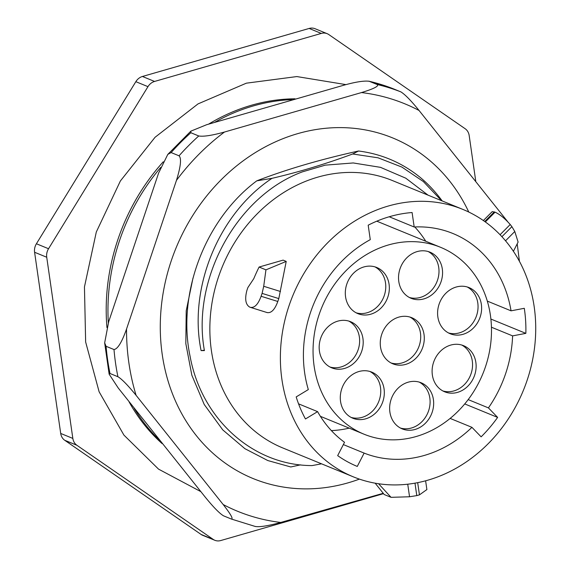 <?xml version="1.0" encoding="UTF-8"?>
<svg xmlns="http://www.w3.org/2000/svg" width="569" height="569" viewBox="0 0 569 569"><rect width="100%" height="100%" fill="white"/><g stroke="black" fill="none" stroke-linecap="round" stroke-linejoin="round"><path stroke-width="0.85" d="M369.928 371.479A24.922 21.494 -67.7 0 1 380.49 387.446A24.922 21.494 -67.7 0 1 351.116 417.411M340.554 401.444A24.922 21.494 -67.7 0 1 349.131 377.197A24.922 21.494 -67.7 0 1 371.749 372.112A24.922 21.494 -67.7 0 1 384.061 388.911A24.922 21.494 -67.7 0 1 375.483 413.151A24.922 21.494 -67.7 0 1 352.858 418.236A24.922 21.494 -67.7 0 1 340.554 401.444M440.541 247.295A100.983 87.1 -67.7 0 0 388.463 244.947A100.983 87.1 112.3 0 0 313.974 336.756A100.983 87.1 112.3 0 0 364.004 434.19A100.983 87.1 112.3 0 0 416.074 436.544A100.983 87.1 -67.7 0 0 490.57 344.729A100.983 87.1 -67.7 0 0 440.541 247.295L376.785 221.185M345.568 296.833A24.922 21.494 -67.7 0 1 354.153 272.594A24.922 21.494 -67.7 0 1 376.77 267.508A24.922 21.494 -67.7 0 1 389.082 284.301A24.922 21.494 -67.7 0 1 380.497 308.547A24.922 21.494 -67.7 0 1 357.88 313.633A24.922 21.494 -67.7 0 1 345.568 296.833M362.944 338.519A24.922 21.494 -67.7 0 1 354.359 362.759A24.922 21.494 -67.7 0 1 331.741 367.844A24.922 21.494 -67.7 0 1 319.429 351.052A24.922 21.494 -67.7 0 1 328.014 326.805A24.922 21.494 -67.7 0 1 350.632 321.72A24.922 21.494 -67.7 0 1 362.944 338.519M389.893 412.077A24.922 21.494 -67.7 0 1 398.471 387.838A24.922 21.494 -67.7 0 1 421.096 382.752A24.922 21.494 -67.7 0 1 433.4 399.545A24.922 21.494 -67.7 0 1 424.823 423.791A24.922 21.494 -67.7 0 1 402.205 428.877A24.922 21.494 -67.7 0 1 389.893 412.077M432.362 374.999A24.922 21.494 -67.7 0 1 440.939 350.753A24.922 21.494 -67.7 0 1 463.557 345.668A24.922 21.494 -67.7 0 1 475.869 362.467A24.922 21.494 -67.7 0 1 467.291 386.707A24.922 21.494 -67.7 0 1 444.666 391.792A24.922 21.494 -67.7 0 1 432.362 374.999M437.853 316.94A24.922 21.494 -67.7 0 1 446.43 292.694A24.922 21.494 -67.7 0 1 469.048 287.608A24.922 21.494 -67.7 0 1 481.36 304.408A24.922 21.494 -67.7 0 1 472.782 328.647A24.922 21.494 -67.7 0 1 450.164 333.733A24.922 21.494 -67.7 0 1 437.853 316.94M398.791 281.506A24.922 21.494 -67.7 0 1 407.376 257.259A24.922 21.494 -67.7 0 1 429.993 252.174A24.922 21.494 -67.7 0 1 442.305 268.973A24.922 21.494 -67.7 0 1 433.72 293.213A24.922 21.494 -67.7 0 1 411.103 298.298A24.922 21.494 -67.7 0 1 398.791 281.506M380.519 347.012A24.922 21.494 -67.7 0 1 389.096 322.765A24.922 21.494 -67.7 0 1 411.714 317.68A24.922 21.494 -67.7 0 1 424.026 334.472A24.922 21.494 -67.7 0 1 415.448 358.719A24.922 21.494 -67.7 0 1 392.823 363.804A24.922 21.494 -67.7 0 1 380.519 347.012M414.78 226.967A118.43 102.15 -67.7 0 1 425.768 241.242M331.378 430.605A118.43 102.15 112.3 0 0 349.224 428.137M389.203 216.761L414.189 226.995L412.098 212.529A133.374 115.03 112.3 0 0 368.193 225.182L370.277 239.641A118.43 102.15 112.3 0 0 308.32 389.58L296.186 396.913A133.374 115.03 112.3 0 0 305.461 418.969L317.594 411.636A118.43 102.15 112.3 0 0 344.522 442.284L337.673 455.627A133.374 115.03 112.3 0 0 357.275 466.438L364.132 453.095L343.342 444.581M317.594 411.636L298.561 403.841M414.189 226.995A118.43 102.15 -67.7 0 1 452.938 233.51A118.43 102.15 -67.7 0 1 511.047 310.83L487.306 301.101M364.132 453.095A118.43 102.15 -67.7 0 0 471.929 427.333L481.132 436.836A133.374 115.03 112.3 0 0 497.626 417.404L488.43 407.895A118.43 102.15 -67.7 0 0 512.605 335.881L491.445 327.218M488.43 407.895L468.18 399.602M471.929 427.333L450.15 418.414M462.817 209.392A144.498 124.632 -67.7 0 0 388.3 206.028A144.498 124.632 112.3 0 0 281.698 337.41A144.498 124.632 112.3 0 0 353.292 476.829A144.498 124.632 112.3 0 0 427.81 480.193A144.498 124.632 -67.7 0 0 534.405 348.811A144.498 124.632 -67.7 0 0 462.817 209.392L392.297 180.508A144.498 124.632 -67.7 0 0 317.779 177.144A144.498 124.632 112.3 0 0 211.177 308.526A144.498 124.632 112.3 0 0 282.772 447.945L353.292 476.829M512.605 335.881L525.848 333.363A133.374 115.03 112.3 0 0 524.291 308.306L511.047 310.83M267.067 312.545C271.242 313.348 274.82 309.657 277.8 301.478A144.498 124.632 -67.7 0 1 278.803 298.597L286.221 261.406L265.943 269.841L263.71 286.278L262.089 293.391A164.768 142.115 112.3 0 0 261.093 296.271C258.084 304.451 254.478 308.135 250.289 307.317L249.571 307.025C245.573 304.486 244.677 298.96 246.889 290.453A164.768 142.115 112.3 0 1 247.878 287.573L253.81 278.618A164.768 142.115 112.3 0 1 259.094 267.039L265.943 269.841M259.094 267.039L283.099 260.125L286.221 261.406M378.577 483.742L391.052 497.327L409.545 496.765L416.778 495.606A164.768 142.115 112.3 0 0 419.445 494.866L426.885 489.56M375.17 483.188L384.21 494.525L391.052 497.327M428.066 195.16L405.768 178.182L380.505 167.35L353.242 162.954L325.283 165.145L302.488 171.831L325.283 165.145M441.551 200.679L423.35 181.554L401.927 167.101L378.072 157.812L352.666 153.986C325.539 164.014 298.654 172.13 272.018 178.325L256.79 180.835C286.541 169.349 320.468 159.405 358.555 151.005C381.664 153.957 402.304 162.826 420.477 177.628A163.701 141.197 -67.7 0 1 442.191 200.942M352.666 153.986L358.555 151.005M321.556 463.827L312.082 465.584C253.319 465.549 201.568 419.417 190.067 356.222C176.874 293.632 205.046 219.364 256.79 180.835M192.991 278.063L186.212 310.816L185.821 343.584L191.831 375.206L204.228 404.495L222.749 429.88L244.876 448.664L267.786 460.541L290.773 466.964L300.567 464.852M292.146 99.625A194.797 168.011 -67.7 0 0 253.447 105.898A194.797 168.011 112.3 0 0 214.812 122.25M160.785 167.343A194.797 168.011 112.3 0 0 108.323 322.886M134.177 408.364A194.797 168.011 112.3 0 0 159.164 439.937M106.965 327.616A194.797 168.011 -67.7 0 1 111.503 262.337A194.797 168.011 -67.7 0 1 140.031 192.671A194.797 168.011 -67.7 0 1 163.253 161.802M208.667 124.099A194.797 168.011 -67.7 0 1 251.69 105.18A194.797 168.011 -67.7 0 1 295.041 98.8M162.058 443.564A194.797 168.011 -67.7 0 1 129.078 401.87M475.727 180.992L469.183 135.55A11.43 9.858 112.3 0 0 465.15 128.722L328.804 34.567A11.43 9.858 112.3 0 0 327.182 33.685A11.43 9.858 112.3 0 0 321.286 33.422L154.569 81.445A11.43 9.858 112.3 0 0 147.968 86.652L48.543 248.724A11.43 9.858 112.3 0 0 46.729 257.238L72.839 438.422A11.43 9.858 112.3 0 0 76.865 445.25L213.211 539.405A11.43 9.858 112.3 0 0 214.833 540.287A11.43 9.858 112.3 0 0 220.729 540.55L383.52 493.657M214.833 540.287L202.699 535.315A11.43 9.858 -67.7 0 1 201.077 534.433L64.731 440.278A11.43 9.858 -67.7 0 1 60.705 433.45L34.595 252.266A11.43 9.858 -67.7 0 1 36.409 243.76L135.835 81.68A11.43 9.858 -67.7 0 1 142.435 76.474L309.152 28.45A11.43 9.858 -67.7 0 1 315.048 28.713L327.182 33.685M302.488 171.831C236.163 196.191 191.376 279.948 204.42 350.589L201.092 350.604L204.356 350.205M359.402 479.119A184.05 158.744 -67.7 0 1 162.236 354.515A184.05 158.744 -67.7 0 1 273.824 142.599A184.05 158.744 -67.7 0 1 468.778 212.045M272.018 178.325C218.588 213.631 188.239 287.971 201.092 350.604M392.994 88.664A229.776 198.19 112.3 0 0 369.366 81.31C364.324 80.556 355.746 81.872 343.633 85.258L206.639 124.718L190.878 131.14L190.843 132.733L198.759 135.97C203.482 136.773 212.066 135.458 224.492 132.029L361.486 92.569C373.833 88.792 379.103 86.118 377.283 84.546L368.904 81.161L392.959 88.65L400.91 91.901C405.043 94.468 411.095 100.663 419.076 110.493L507.534 221.476M126.538 329.038L176.454 180.38C180.757 166.518 181.625 158.324 179.05 155.806L171.134 152.57L167.798 154.398L158.602 173.068L108.686 321.727L104.66 342.894L106.083 346.301L113.999 349.544C117.691 349.046 121.873 342.218 126.538 329.038A220.224 189.946 -67.7 0 0 128.879 362.88A220.224 189.946 112.3 0 0 136.091 395.32C127.733 385.099 121.674 378.904 117.918 376.735A229.776 198.19 -67.7 0 1 113.999 349.544M383.236 493.302L280.759 522.449C267.786 525.969 259.208 527.285 255.019 526.396M106.083 346.301A229.776 198.19 112.3 0 0 110.002 373.492L109.141 374.174L118.238 388.008L205.309 497.214C213.396 507.15 219.449 513.345 223.475 515.799L231.427 519.056L255.488 526.538M231.391 519.042C233.461 519.013 230.715 514.177 223.162 504.518L136.091 395.32M110.002 373.492L117.918 376.735M513.402 251.313L518.103 242.067L514.781 231.498L511.894 226.654A164.768 142.115 112.3 0 0 510.222 224.513C504.824 218.404 499.767 214.293 495.051 212.166L485.336 221.938M267.352 312.644L250.289 307.317M495.051 212.166L492.206 211.647M497.626 417.404L464.745 403.933M525.848 333.363L490.883 319.045M374.95 266.868A24.922 21.494 -67.7 0 1 385.512 282.843A24.922 21.494 -67.7 0 1 356.137 312.808M348.811 321.087A24.922 21.494 -67.7 0 1 359.373 337.054A24.922 21.494 -67.7 0 1 329.992 367.019M419.268 382.112A24.922 21.494 -67.7 0 1 429.837 398.087A24.922 21.494 -67.7 0 1 400.455 428.052M461.736 345.034A24.922 21.494 -67.7 0 1 472.298 361.002A24.922 21.494 -67.7 0 1 442.924 390.967M467.227 286.975A24.922 21.494 -67.7 0 1 477.789 302.943A24.922 21.494 -67.7 0 1 448.415 332.915M428.173 251.534A24.922 21.494 -67.7 0 1 438.735 267.508A24.922 21.494 -67.7 0 1 409.36 297.473M409.893 317.04A24.922 21.494 -67.7 0 1 420.455 333.014A24.922 21.494 -67.7 0 1 391.081 362.979M409.545 496.765L407.738 484.198M416.778 495.606L414.986 483.159M419.445 494.866L417.682 482.654M309.152 28.45L321.286 33.422M142.435 76.474L154.569 81.445M135.835 81.68L147.968 86.652M36.409 243.76L48.543 248.724M34.595 252.266L46.729 257.238M60.705 433.45L72.839 438.422M64.731 440.278L76.865 445.25M201.077 534.433L213.211 539.405M361.486 92.569A220.224 189.946 -67.7 0 1 419.076 110.493M176.454 180.38A220.224 189.946 -67.7 0 1 224.492 132.029M506.154 219.691A220.224 189.946 -67.7 0 1 506.332 220.288M223.162 504.518A220.224 189.946 112.3 0 0 280.759 522.449M400.91 91.901A229.776 198.19 112.3 0 0 377.283 84.546M198.759 135.97A229.776 198.19 112.3 0 0 179.05 155.806M190.843 132.733A229.776 198.19 112.3 0 0 171.134 152.57M514.781 231.498L505.535 240.808M261.093 296.271L277.8 301.478M262.089 293.391L278.803 298.597M263.71 286.278L280.46 291.492M511.894 226.654L501.915 236.697M510.222 224.513L500.066 234.734M494.333 211.874L484.745 221.519M364.004 434.19L320.39 416.33M426.892 489.617L425.619 480.798M200.722 491.573L158.531 469.119L123.921 435.1L99.12 391.785L85.642 341.99L84.454 286.904L96.31 231.996L120.386 180.963L155.06 137.278L198.012 103.907L246.363 83.174L296.847 76.566L345.973 84.625M111.503 262.337C117.107 237.515 126.617 214.293 140.031 192.671M517.2 243.838L519.44 261.363M167.798 154.398L190.878 131.14M104.66 342.894L109.141 374.174M492.242 211.604L483.366 220.544"/></g></svg>
